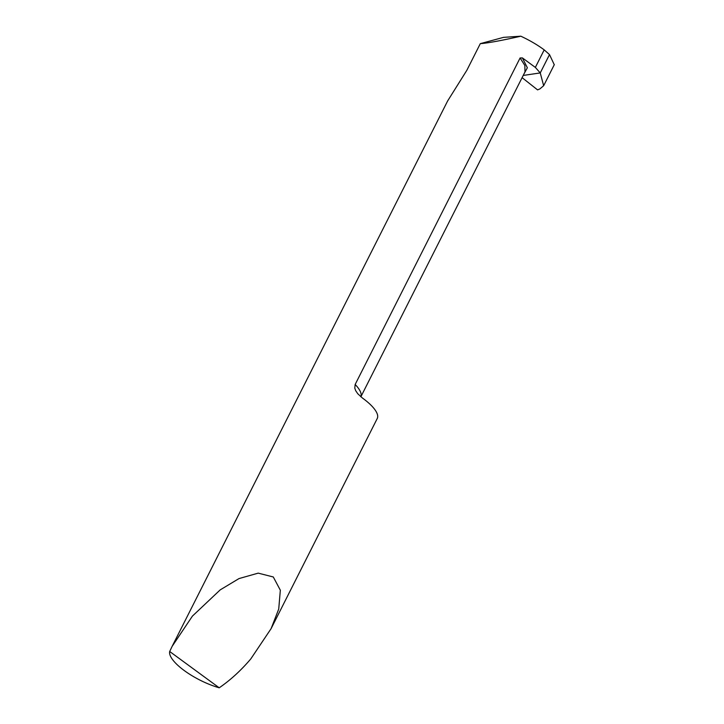 <?xml version="1.0" encoding="UTF-8"?>
<svg xmlns="http://www.w3.org/2000/svg" width="724" height="724" viewBox="0 0 724 724"><rect width="100%" height="100%" fill="white"/><g stroke="black" fill="none" stroke-linecap="round" stroke-linejoin="round"><path stroke-width="1.09" d="M219.218 687.8C230.467 680.08 241.002 670.442 250.812 658.885L271.111 628.631L278.731 609.038L280.333 590.205L273.292 576.974L258.197 573.136L239.001 578.576L220.223 589.861L192.43 616.088L172.14 646.342L169.688 651.491A40.182 12.951 -153.2 0 0 219.218 687.8L169.688 651.491M480.302 43.648L481.641 43.549C489.849 42.716 502.909 40.263 520.837 36.2L503.542 37.358L480.302 43.648L466.862 70.255L447.631 100.962L172.14 646.342M271.111 628.631L377.24 418.526A40.182 12.951 -153.2 0 0 362.434 398.028L357.765 393.747L355.71 390.716L354.778 388.118L355.167 384.471L520.094 57.974L522.393 57.911L535.353 67.413L540.249 72.925L549.507 54.599L544.204 49.875L535.353 67.413M544.204 49.875C537.543 44.933 529.76 40.372 520.837 36.2M554.267 64.717L549.507 54.599L540.249 72.925L523.217 75.441L540.249 72.925L543.652 85.722L539.869 88.916L537.57 89.885L522.095 77.658L537.57 89.885M355.167 384.471A40.182 12.951 -153.2 0 1 360.86 396.806L524.972 71.957L524.864 65.477L520.094 57.974M522.393 57.911L527.353 67.775L523.787 74.31M543.733 85.577L554.312 64.626"/></g></svg>
